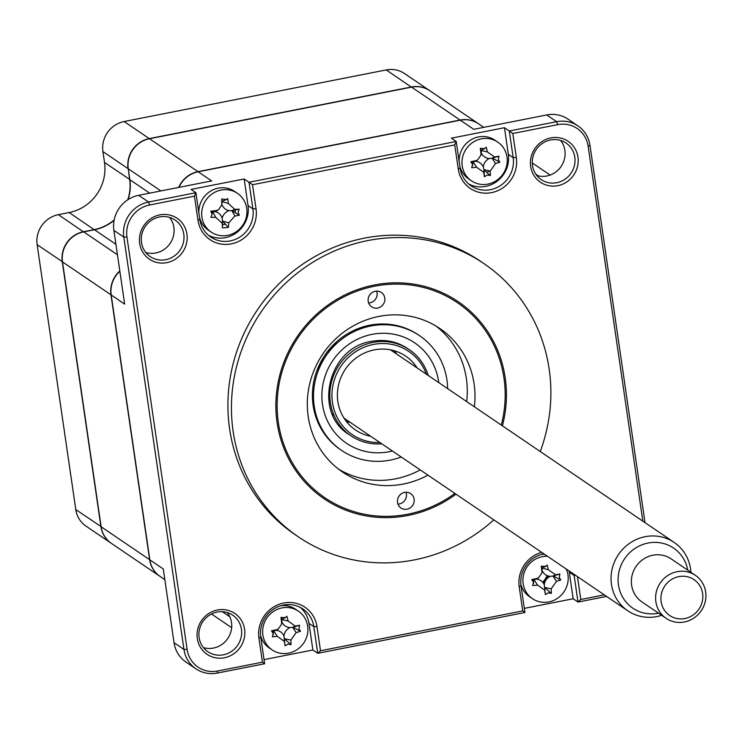 <?xml version="1.0" encoding="UTF-8"?>
<svg xmlns="http://www.w3.org/2000/svg" width="743" height="743" viewBox="0 0 743 743"><rect width="100%" height="100%" fill="white"/><g stroke="black" fill="none" stroke-linecap="round" stroke-linejoin="round"><path stroke-width="1.11" d="M502.389 425.813A119.205 113.438 124.2 0 0 505.203 377.769A119.205 113.438 124.2 0 0 458.106 301.602A119.205 113.438 124.2 0 0 331.016 302.977A119.205 113.438 124.2 0 0 277.102 422.683A119.205 113.438 124.2 0 0 324.199 498.85A119.205 113.438 124.2 0 0 455.988 494.169M540.245 451.512A165.15 157.154 124.2 0 0 549.17 369.113A165.15 157.154 124.2 0 0 483.916 263.589L480.387 261.192A165.15 157.154 124.2 0 0 304.314 263.096A165.15 157.154 124.2 0 0 229.615 428.943A165.15 157.154 124.2 0 0 294.869 534.468L298.389 536.864A165.15 157.154 124.2 0 0 493.844 519.868M483.916 263.589A165.15 157.154 124.2 0 0 307.843 265.492A165.15 157.154 124.2 0 0 233.135 431.339A165.15 157.154 124.2 0 0 298.389 536.864M169.58 217.42A22.104 21.036 -55.8 0 1 173.871 227.423A22.104 21.036 -55.8 0 1 145.777 252.49M141.486 242.487A22.104 21.036 124.2 0 0 150.225 256.614A22.104 21.036 124.2 0 0 173.788 256.354A22.104 21.036 124.2 0 0 183.79 234.156A22.104 21.036 124.2 0 0 175.06 220.03A22.104 21.036 124.2 0 0 151.488 220.29A22.104 21.036 124.2 0 0 141.486 242.487M139.665 243.425A24.705 23.516 124.2 0 0 166.785 262.66A24.705 23.516 124.2 0 0 186.939 234.119A24.705 23.516 124.2 0 0 159.819 214.885A24.705 23.516 124.2 0 0 139.665 243.425M227.219 612.529A22.104 21.036 -55.8 0 1 231.51 622.523A22.104 21.036 -55.8 0 1 203.415 647.59M199.124 637.587A22.104 21.036 124.2 0 0 207.864 651.713A22.104 21.036 124.2 0 0 231.435 651.462A22.104 21.036 124.2 0 0 241.429 629.256A22.104 21.036 124.2 0 0 232.698 615.139A22.104 21.036 124.2 0 0 209.127 615.39A22.104 21.036 124.2 0 0 199.124 637.587M197.304 638.525A24.705 23.516 124.2 0 0 224.423 657.759A24.705 23.516 124.2 0 0 244.577 629.219A24.705 23.516 124.2 0 0 217.458 609.984A24.705 23.516 124.2 0 0 197.304 638.525M560.593 140.436A22.104 21.036 -55.8 0 1 564.884 150.439A22.104 21.036 -55.8 0 1 536.79 175.506M532.499 165.503A22.104 21.036 124.2 0 0 541.238 179.63A22.104 21.036 124.2 0 0 564.801 179.369A22.104 21.036 124.2 0 0 574.803 157.172A22.104 21.036 124.2 0 0 566.073 143.046A22.104 21.036 124.2 0 0 542.501 143.306A22.104 21.036 124.2 0 0 532.499 165.503M530.669 166.441A24.705 23.516 124.2 0 0 557.798 185.676A24.705 23.516 124.2 0 0 577.952 157.135A24.705 23.516 124.2 0 0 550.832 137.901A24.705 23.516 124.2 0 0 530.669 166.441M487.092 172.311A14.303 13.615 124.2 0 0 489.488 170.89M468.722 184.013A27.742 26.395 124.2 0 0 497.03 181.301A27.742 26.395 124.2 0 0 508.323 154.33L504.441 127.722L451.363 138.17L456.211 141.467L454.744 144.922L458.264 169.014A30.342 28.875 124.2 0 0 491.578 192.632A30.342 28.875 124.2 0 0 516.329 157.581L512.809 133.489L509.299 131.009L556.656 121.685A30.342 28.875 -55.8 0 1 577.98 125.92A30.342 28.875 -55.8 0 1 589.97 145.312L645.017 522.645M222.417 224.804A14.303 13.615 124.2 0 0 225.547 224.07M235.085 212.832A14.303 13.615 124.2 0 0 235.327 209.907M208.439 235.262A27.742 26.395 124.2 0 0 236.738 232.55A27.742 26.395 124.2 0 0 248.041 205.579L244.159 178.97L249.007 182.258L456.211 141.467L460.093 168.076A27.742 26.395 124.2 0 0 471.053 185.806A27.742 26.395 124.2 0 0 500.624 185.481A27.742 26.395 124.2 0 0 513.181 157.627L509.299 131.009L504.441 127.722M543.839 553.814A27.742 26.395 124.2 0 0 521.047 585.893L524.93 612.501L317.725 653.301L313.843 626.683A27.742 26.395 124.2 0 0 302.884 608.963A27.742 26.395 124.2 0 0 273.303 609.279A27.742 26.395 124.2 0 0 260.756 637.141L264.638 663.75L217.272 673.074A30.342 28.875 -55.8 0 1 195.948 668.839A30.342 28.875 -55.8 0 1 183.967 649.456L123.802 237.091A30.342 28.875 -55.8 0 1 148.554 202.04L195.92 192.716L191.072 189.419L244.159 178.97M541.656 552.328A30.342 28.875 124.2 0 0 519.218 586.831L522.728 610.932L320.502 650.747L316.992 626.646A30.342 28.875 124.2 0 0 283.677 603.028A30.342 28.875 124.2 0 0 258.926 638.079L262.446 662.171L217.569 671.013A27.742 26.395 -55.8 0 1 187.115 649.41L126.951 237.045A27.742 26.395 -55.8 0 1 149.584 205.003L194.462 196.161L195.92 192.716L199.802 219.324A27.742 26.395 124.2 0 0 210.761 237.045A27.742 26.395 124.2 0 0 240.342 236.729A27.742 26.395 124.2 0 0 252.889 208.867L249.007 182.258L252.518 184.728L454.744 144.922M577.98 125.92L568.061 119.186A30.342 28.875 124.2 0 0 546.737 114.951L473.746 129.328L460.298 120.199L198.186 171.8A26.005 24.751 124.2 0 0 178.989 187.357M483.767 127.35L478.576 123.83A26.005 24.751 124.2 0 0 460.298 120.199M542.678 582.243A25.141 23.925 124.2 0 0 547.071 575.584M543.356 583.116A26.005 24.751 124.2 0 0 548.093 575.955M119.855 271.297A26.005 24.751 124.2 0 0 111.199 294.98L149.845 559.841L163.284 568.962L174.048 642.723A30.342 28.875 124.2 0 0 186.038 662.106L195.948 668.839M149.845 559.841A26.005 24.751 124.2 0 0 160.117 576.457L164.844 579.67M198.186 171.8L211.634 180.93L138.644 195.307A30.342 28.875 124.2 0 0 113.883 230.358L124.648 304.11L111.199 294.98M264.034 659.626L312.877 650.004L308.995 623.396A27.742 26.395 124.2 0 0 300.358 607.458M320.502 650.747L317.725 653.301L312.877 650.004M606.604 596.425L578.008 602.053L573.159 598.756L569.277 572.147A27.742 26.395 124.2 0 0 569.073 570.949M573.159 598.756L524.326 608.378M604.31 594.864L580.794 599.499L578.008 602.053L574.125 575.444A27.742 26.395 124.2 0 0 573.921 574.237M512.809 133.489L557.687 124.648A27.742 26.395 -55.8 0 1 588.14 146.25L642.834 521.159M580.794 599.499L577.46 576.633M522.728 610.932L524.93 612.501M262.446 662.171L264.638 663.75M194.462 196.161L197.972 220.262A30.342 28.875 124.2 0 0 231.287 243.88A30.342 28.875 124.2 0 0 256.038 208.829L252.518 184.728M127.777 199.774A43.345 41.246 124.2 0 0 129.635 179.527L128.242 168.633M111.301 543.309A26.005 24.751 -55.8 0 1 111.19 543.235L86.067 526.183A26.005 24.751 -55.8 0 1 75.786 509.568L37.15 244.707A26.005 24.751 -55.8 0 1 58.363 214.662L69.145 212.544A43.345 41.246 124.2 0 0 104.512 162.466L102.924 151.572L128.047 168.633A26.005 24.751 -55.8 0 1 149.259 138.588L149.324 138.765M111.19 543.235A26.005 24.751 -55.8 0 1 100.909 526.62L62.273 261.768A26.005 24.751 -55.8 0 1 83.495 231.723L94.277 229.596A43.345 41.246 124.2 0 0 114.19 219.909M104.512 162.466L129.83 179.527M102.924 151.572A26.005 24.751 -55.8 0 1 124.137 121.527L386.249 69.926A26.005 24.751 -55.8 0 1 404.526 73.548L429.649 90.609A26.005 24.751 -55.8 0 1 429.76 90.683M124.137 121.527L149.259 138.588L411.371 86.987A26.005 24.751 -55.8 0 1 429.649 90.609M386.249 69.926L411.436 87.163M362.389 327.106A69.35 65.997 -55.8 0 1 362.463 328.183M313.611 400.143A69.35 65.997 -55.8 0 1 312.58 400.477M397.533 502.435A8.665 8.247 124.2 0 0 410.201 507.878A8.665 8.247 124.2 0 0 410.693 493.631A8.665 8.247 124.2 0 0 397.533 502.435M397.951 504.098A8.665 8.247 124.2 0 0 405.984 492.265M368.184 301.277A8.665 8.247 124.2 0 0 380.853 306.72A8.665 8.247 124.2 0 0 381.354 292.473A8.665 8.247 124.2 0 0 368.184 301.277M368.602 302.949A8.665 8.247 124.2 0 0 376.645 291.107M501.302 425.07A117.905 112.193 124.2 0 0 503.958 378.011A117.905 112.193 124.2 0 0 374.528 286.241A117.905 112.193 124.2 0 0 278.346 422.433A117.905 112.193 124.2 0 0 454.892 493.426M427.959 475.139A86.69 82.501 -55.8 0 1 342.458 471.954A86.69 82.501 -55.8 0 1 308.206 416.554A86.69 82.501 -55.8 0 1 347.418 329.502A86.69 82.501 -55.8 0 1 439.847 328.499A86.69 82.501 -55.8 0 1 474.099 383.89A86.69 82.501 -55.8 0 1 474.359 406.783M435.909 326.001A86.69 82.501 -55.8 0 1 466.39 378.661A86.69 82.501 -55.8 0 1 466.65 401.554M420.241 469.901A86.69 82.501 -55.8 0 1 338.678 469.214M287.978 644.079L285.089 645.816A59.226 2.926 -97.7 0 1 284.393 641.385L277.25 636.324A59.226 27.667 175.8 0 1 272.356 636.788L273.22 633.621L271.483 630.798A59.226 3.409 -11.9 0 1 276.303 629.785L278.291 629.033L281.597 624.148L281.606 622.272A59.226 2.926 -97.7 0 1 280.947 617.387L285.396 617.637L286.872 616.226A59.226 28.141 74.9 0 1 288.08 620.999L295.212 626.061A59.226 3.409 -11.9 0 1 299.615 625.253L298.937 628.559L300.488 631.244A59.226 27.667 175.8 0 1 296.169 632.599L290.866 640.104A59.226 28.141 74.9 0 1 291.024 644.655L287.978 644.079M278.291 629.033L276.591 629.999A10.216 9.724 -55.8 0 1 275.969 630.324A10.216 9.724 -55.8 0 1 283.965 635.989L285.089 645.816M288.572 653.162A23.404 22.271 124.2 0 0 307.667 626.126A23.404 22.271 124.2 0 0 298.417 611.173A23.404 22.271 124.2 0 0 281.969 607.904A23.404 22.271 124.2 0 0 262.873 634.949A23.404 22.271 124.2 0 0 272.124 649.902A23.404 22.271 124.2 0 0 288.572 653.162M260.57 635.562A23.404 22.271 124.2 0 0 269.3 647.989L272.124 649.902M298.417 611.173L295.593 609.26A23.404 22.271 124.2 0 0 280.835 605.721M275.969 630.324L273.452 631.086L271.483 630.798M283.965 635.989A10.216 9.724 -55.8 0 1 289.909 627.584A10.216 9.724 -55.8 0 1 281.913 621.91A10.216 9.724 -55.8 0 1 281.876 622.225L281.606 624.148M281.913 621.91L281.838 619.597L281.606 622.272M280.947 617.387L281.838 619.597L288.08 620.999M281.792 619.263L285.396 617.647M289.909 627.584L292.696 627.296L295.212 626.061M299.615 625.253L292.696 627.296L296.169 632.599M293.021 627.231L300.488 631.244M284.68 639.045L291.024 644.655M273.452 631.086L273.229 634.763M160.005 576.382A26.005 24.751 -55.8 0 1 159.894 576.308A26.005 24.751 -55.8 0 1 149.622 559.693L110.986 294.832A26.005 24.751 -55.8 0 1 119.818 270.991M159.894 576.308L111.413 543.393A26.005 24.751 -55.8 0 1 101.132 526.768L62.496 261.917A26.005 24.751 -55.8 0 1 83.708 231.872L94.491 229.754A43.345 41.246 124.2 0 0 114.106 220.309M314.874 409.876A62.421 59.403 -55.8 0 1 313.936 409.904M371.658 324.886A62.421 59.403 -55.8 0 1 371.974 325.768M128.121 199.551A43.345 41.246 124.2 0 0 129.858 179.676L128.27 168.782A26.005 24.751 -55.8 0 1 149.482 138.737L411.594 87.135A26.005 24.751 -55.8 0 1 429.872 90.757L478.362 123.672A26.005 24.751 -55.8 0 1 478.464 123.756M178.682 187.422A26.005 24.751 -55.8 0 1 197.972 171.652L460.084 120.05A26.005 24.751 -55.8 0 1 478.362 123.672M224.85 235.717A23.404 22.271 124.2 0 0 246.945 211.114A23.404 22.271 124.2 0 0 237.463 193.356A23.404 22.271 124.2 0 0 223.782 189.716A23.404 22.271 124.2 0 0 201.687 214.318A23.404 22.271 124.2 0 0 211.17 232.085A23.404 22.271 124.2 0 0 224.85 235.717M238.122 212.349L239.32 215.247A59.226 26.024 -176.9 0 1 234.909 216.018L228.779 222.854A59.226 29.534 82.5 0 1 228.361 227.442L222.371 227.86A59.226 1.532 -91 0 1 222.231 223.318L215.804 217.374A59.226 26.024 -176.9 0 1 210.882 217.253L212.136 214.188L210.743 211.17A59.226 5.043 -5.3 0 1 215.646 210.724L218.414 209.87L221.72 204.975L221.786 203.898A59.226 1.532 -91 0 1 221.702 198.966L226.513 199.551L227.692 198.548A59.226 29.534 82.5 0 1 228.324 203.433L234.76 209.377A59.226 5.043 -5.3 0 1 239.172 209.154L238.122 212.349M210.743 211.17L212.396 212.043L212.136 214.188M237.463 193.356L234.639 191.443A23.404 22.271 124.2 0 0 220.968 187.803A23.404 22.271 124.2 0 0 198.892 213.065M199.514 217.318A23.404 22.271 124.2 0 0 208.346 230.172L211.17 232.085M212.396 212.043L215.646 210.724M218.414 209.87L216.715 210.836A10.216 9.724 -55.8 0 1 214.941 211.634L212.73 212.015L215.804 217.374M221.823 203.981L222.055 201.632L221.786 203.898M221.702 198.966L222.055 201.632L228.324 203.433M222.055 201.288L226.513 199.551M214.941 211.634A10.216 9.724 -55.8 0 1 222.148 218.293A10.216 9.724 -55.8 0 1 229.03 210.641A10.216 9.724 -55.8 0 1 221.851 204.074M229.03 210.641L231.835 210.659L234.76 209.377M239.172 209.154L231.835 210.659L234.909 216.018M232.178 210.641L239.32 215.247M222.148 218.293L222.51 221.052L228.779 222.854M228.361 227.442L222.51 221.052L222.231 223.318M222.519 221.386L222.371 227.86M487.315 175.014L484.427 176.76A59.226 2.926 -97.7 0 1 483.73 172.32L476.588 167.259A59.226 27.667 175.8 0 1 471.684 167.723L472.557 164.556L470.811 161.733A59.226 3.409 -11.9 0 1 475.641 160.72L477.619 159.977L480.935 155.083L480.944 153.207A59.226 2.926 -97.7 0 1 480.284 148.331L484.733 148.572L486.21 147.16A59.226 28.141 74.9 0 1 487.408 151.934L494.55 156.996A59.226 3.409 -11.9 0 1 498.952 156.188L498.274 159.494L499.825 162.188A59.226 27.667 175.8 0 1 495.507 163.534L490.194 171.048A59.226 28.141 74.9 0 1 490.361 175.589L487.315 175.014M490.361 175.589L484.018 169.98L484.427 176.76M487.91 184.106A23.404 22.271 124.2 0 0 507.005 157.061A23.404 22.271 124.2 0 0 497.754 142.108A23.404 22.271 124.2 0 0 481.306 138.848A23.404 22.271 124.2 0 0 462.211 165.884A23.404 22.271 124.2 0 0 471.461 180.837A23.404 22.271 124.2 0 0 487.91 184.106M497.754 142.108L494.931 140.195A23.404 22.271 124.2 0 0 478.483 136.926A23.404 22.271 124.2 0 0 459.174 161.825M459.796 166.079A23.404 22.271 124.2 0 0 468.638 178.924L471.461 180.837M498.952 156.188L492.024 158.231L494.55 156.996M492.358 158.166L499.825 162.188M477.619 159.977L475.929 160.934A10.216 9.724 -55.8 0 1 475.306 161.259A10.216 9.724 -55.8 0 1 483.303 166.934A10.216 9.724 -55.8 0 1 489.238 158.519L492.024 158.231L495.507 163.534M483.303 166.934L483.962 169.645L490.194 171.048M480.284 148.331L481.176 150.541L480.944 153.207M481.13 150.207L484.733 148.581M489.238 158.519A10.216 9.724 -55.8 0 1 481.25 152.854L481.176 150.541L487.408 151.934M475.306 161.259L473.115 161.955L475.641 160.72M481.25 152.854A10.216 9.724 -55.8 0 1 481.204 153.16L480.935 155.083M476.588 167.259L473.115 161.955L470.811 161.733M484.018 169.98L483.73 172.32M472.78 162.02L472.557 165.698M426.343 374.184A50.283 47.849 124.2 0 0 394.514 344.993A50.283 47.849 124.2 0 0 333.988 381.038A50.283 47.849 124.2 0 0 366.633 441.091A50.283 47.849 124.2 0 0 379.942 442.54M381.818 443.812A52.019 49.502 -55.8 0 1 365.705 442.447A52.019 49.502 -55.8 0 1 331.935 380.332A52.019 49.502 -55.8 0 1 394.561 343.034A52.019 49.502 -55.8 0 1 428.219 375.466M417.111 367.915A44.645 42.49 124.2 0 0 405.65 356.101A44.645 42.49 124.2 0 0 392.954 350.38A44.645 42.49 124.2 0 0 341.789 375.549A44.645 42.49 124.2 0 0 355.498 429.983A44.645 42.49 124.2 0 0 368.194 435.704A44.645 42.49 124.2 0 0 370.711 436.271M346.34 421.42A44.645 42.49 124.2 0 0 347.696 421.792A44.645 42.49 124.2 0 0 350.213 422.358M396.613 354.002A44.645 42.49 124.2 0 0 394.31 350.752M384.168 341.539A44.645 42.49 124.2 0 0 382.366 340.461M337.554 342.699A44.645 42.49 124.2 0 0 317.911 371.639M332.362 414.111A44.645 42.49 124.2 0 0 334.034 415.383M548.269 592.83L545.381 594.576A59.226 2.926 -97.7 0 1 544.684 590.137L537.542 585.075A59.226 27.667 175.8 0 1 532.638 585.54L533.511 582.373L531.765 579.549A59.226 3.409 -11.9 0 1 536.585 578.537L538.573 577.794L541.888 572.899L541.888 571.023A59.226 2.926 -97.7 0 1 541.229 566.147L545.687 566.389L547.164 564.977A59.226 28.141 74.9 0 1 548.362 569.751L555.504 574.813A59.226 3.409 -11.9 0 1 559.906 574.005L559.228 577.311L560.779 580.004A59.226 27.667 175.8 0 1 556.451 581.351L551.148 588.865A59.226 28.141 74.9 0 1 551.315 593.406L548.269 592.83M538.573 577.794L536.883 578.751A10.216 9.724 -55.8 0 1 536.26 579.076A10.216 9.724 -55.8 0 1 544.257 584.75L545.381 594.576M547.433 556.247A23.404 22.271 124.2 0 0 542.26 556.665A23.404 22.271 124.2 0 0 523.165 583.701A23.404 22.271 124.2 0 0 532.415 598.654A23.404 22.271 124.2 0 0 548.863 601.923A23.404 22.271 124.2 0 0 567.958 574.878A23.404 22.271 124.2 0 0 566.277 569.045M520.862 584.323A23.404 22.271 124.2 0 0 529.592 596.74L532.415 598.654M544.61 554.334A23.404 22.271 124.2 0 0 541.118 554.482M545.687 566.398L542.084 568.024L541.229 566.147M542.084 568.024L548.362 569.751M536.26 579.076L533.734 579.837L531.765 579.549M544.257 584.75A10.216 9.724 -55.8 0 1 550.191 576.336A10.216 9.724 -55.8 0 1 542.195 570.661A10.216 9.724 -55.8 0 1 542.158 570.977L541.888 572.899M542.195 570.661L542.13 568.358L541.888 571.023M550.191 576.336L552.978 576.048L555.504 574.813M559.906 574.005L552.978 576.048L556.451 581.351M553.312 575.983L560.779 580.004M544.963 587.797L551.315 593.406M533.734 579.837L533.511 583.515M408.464 349.117A52.019 49.502 124.2 0 0 407.582 348.513C396.743 341.353 384.707 338.975 371.481 341.381C327.997 347.464 312.719 413.127 349.154 434.581A52.019 49.502 124.2 0 0 350.046 435.166M401.229 457.001A69.35 65.997 -55.8 0 1 390.354 460.093A69.35 65.997 -55.8 0 1 314.215 406.105A69.35 65.997 -55.8 0 1 370.794 325.991A69.35 65.997 -55.8 0 1 447.639 388.645M418.978 335.288A69.35 65.997 124.2 0 0 369.689 325.239A69.35 65.997 124.2 0 0 314.187 379.692A69.35 65.997 124.2 0 0 341.074 450.044M661.66 615.306A41.311 39.314 -55.8 0 1 627.798 610.811A41.311 39.314 -55.8 0 1 632.358 541.554A41.311 39.314 -55.8 0 1 674.198 542.455A41.311 39.314 -55.8 0 1 690.879 572.268M687.758 570.15A36.305 34.55 124.2 0 0 636.825 547.303A36.305 34.55 124.2 0 0 619.866 590.899A36.305 34.55 124.2 0 0 658.539 613.189M695.364 575.314L671.115 558.857A26.005 24.751 124.2 0 0 644.775 558.29A26.005 24.751 124.2 0 0 641.906 601.895L666.146 618.352A26.005 24.751 -55.8 0 1 669.016 574.748A26.005 24.751 -55.8 0 1 695.364 575.314A26.005 24.751 -55.8 0 1 692.485 618.919A26.005 24.751 -55.8 0 1 666.146 618.352M672.071 579.178A21.677 20.628 124.2 0 0 663.313 608.396A21.677 20.628 124.2 0 0 691.64 615.984A21.677 20.628 124.2 0 0 700.398 586.756A21.677 20.628 124.2 0 0 672.071 579.178M248.041 205.579L252.889 208.867L256.038 208.829M113.883 230.358L123.802 237.091L126.951 237.045M138.644 195.307L148.554 202.04L149.584 205.003M174.048 642.723L183.967 649.456L187.115 649.41M308.995 623.396L313.843 626.683L316.992 626.646M569.277 572.147L574.125 575.444L575.667 575.416M516.329 157.581L513.181 157.627L508.323 154.33M458.264 169.014L460.093 168.076M546.737 114.951L556.656 121.685L557.687 124.648M589.97 145.312L588.14 146.25M519.218 586.831L521.047 585.893M258.926 638.079L260.756 637.141M217.569 671.013L217.272 673.074M197.972 220.262L199.802 219.324M69.145 212.544L94.333 229.782M75.786 509.568L101.113 526.62M37.15 244.707L62.477 261.768M58.363 214.662L83.55 231.909M277.25 636.324L273.777 631.021L276.303 629.785M284.393 641.385L284.634 638.711L290.866 640.104M62.496 261.917L110.986 294.832M101.132 526.768L149.622 559.693M222.259 611.675L229.847 616.82M535.777 174.103L538.461 175.933M411.594 87.135L460.084 120.05M149.482 138.737L197.972 171.652M128.27 168.782L160.878 190.923M129.858 179.676L149.668 193.134M94.491 229.754L115.917 244.298M83.708 231.872L117.45 254.775M537.542 585.075L534.068 579.772L536.585 578.537M544.684 590.137L544.916 587.462L551.148 588.865M392.369 450.982A60.685 57.75 -55.8 0 1 389.137 451.716A60.685 57.75 -55.8 0 1 322.508 404.471A60.685 57.75 -55.8 0 1 372.011 334.369A60.685 57.75 -55.8 0 1 438.779 382.626M211.495 614.006L231.649 627.686M532.285 162.958L550.117 175.069M221.72 204.975L221.971 203.164M312.413 396.697L313.509 397.44M344.037 418.17L627.798 610.811M358.813 328.341L359.918 329.093M390.437 349.814L674.198 542.455"/></g></svg>
